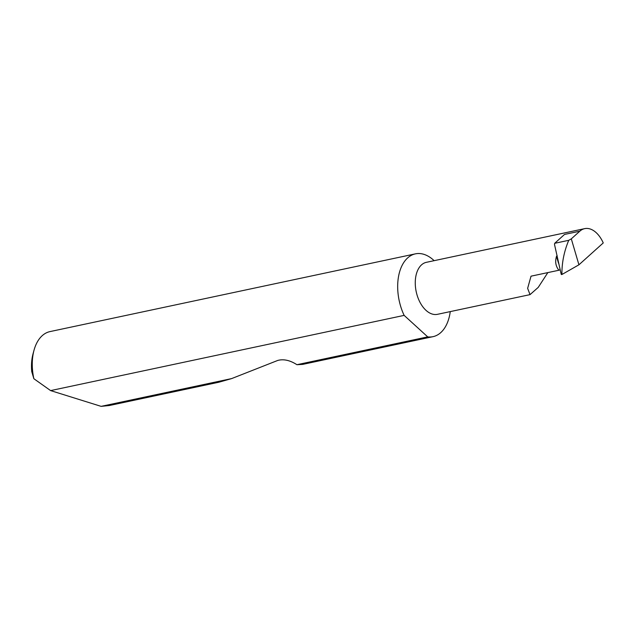 <?xml version="1.0" encoding="UTF-8"?>
<svg xmlns="http://www.w3.org/2000/svg" width="635" height="635" viewBox="0 0 635 635"><rect width="100%" height="100%" fill="white"/><g stroke="black" fill="none" stroke-linecap="round" stroke-linejoin="round"><path stroke-width="0.95" d="M558.53 263.279L556.498 256.365L557.117 255.532M556.498 256.365C554.895 261.596 555.688 266.216 558.887 270.248L531.027 276.177L527.637 288.338L530.027 294.632L538.226 287.393L547.854 272.598M530.027 294.632L437.451 314.325A26.583 16.073 -102 0 1 418.894 300.03A26.583 16.073 -102 0 1 426.395 262.318L584.692 228.64A26.583 16.073 78 0 0 579.826 231.188L571.302 238.855L578.929 264.803L562.237 274.32L561.324 274.518L561.142 273.875M434.142 260.675A42.331 25.59 78 0 0 415.401 253.857L49.99 331.597A42.331 25.59 78 0 0 34.06 350.083A42.331 25.59 78 0 0 33.853 378.714L50.609 390.596L101.132 406.36L109.307 405.527L218.757 382.246L231.6 378.603L277.741 360.442C283.654 358.854 290.044 360.275 296.926 364.704L427.712 336.875A42.331 25.59 78 0 0 433.014 336.661A42.331 25.59 78 0 0 450.255 311.602M296.926 364.704L302.681 364.387L433.014 336.661M101.132 406.36L231.6 378.603M415.401 253.857A42.331 25.59 78 0 0 403.463 313.904A42.331 25.59 78 0 0 404.146 315.381L50.609 390.596M554.672 243.308L568.746 240.316C564.253 251.023 561.975 261.985 561.911 273.217L561.618 274.566L560.999 273.407L554.514 244.483A83.891 50.721 -102 0 1 554.672 243.308L564.531 234.442L579.826 231.188M578.929 264.803L603.25 242.935A26.583 16.073 78 0 0 584.692 228.64M568.746 240.316L571.302 238.855M561.618 274.566L560.999 273.407M427.712 336.875L404.146 315.381M33.853 378.714L31.75 371.618A37.251 22.519 -102 0 1 33.076 353.679L34.06 350.083M560.094 269.764L558.887 270.248M561.911 273.217L562.237 274.32"/></g></svg>
